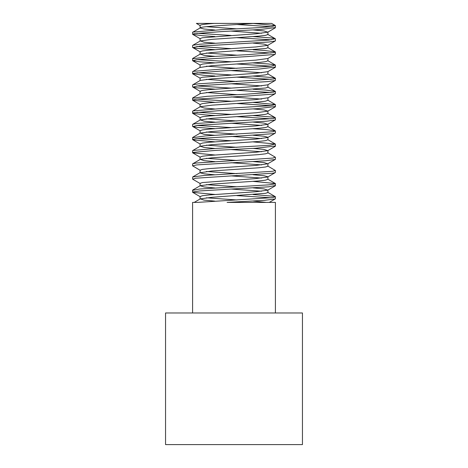 <?xml version="1.0" encoding="UTF-8"?>
<svg xmlns="http://www.w3.org/2000/svg" width="468" height="468" viewBox="0 0 468 468"><rect width="100%" height="100%" fill="white"/><g stroke="black" fill="none" stroke-linecap="round" stroke-linejoin="round"><path stroke-width="0.7" d="M192.588 190.26L192.588 192.19M253.176 181.391L275.324 183.509L275.395 183.813L268.977 184.854L199.649 189.019L192.588 190.347M253.159 194.553L274.178 196.314L275.406 196.841L272.528 197.619L197.233 202.41M197.291 202.41L192.588 202.41L192.588 312.975M275.412 312.975L275.412 202.41L227.091 202.41L264.514 200.327L275.248 198.935L269.252 202.41M271.095 197.8L236.96 195.624M214.83 194.472L192.687 192.354L192.693 191.991L199.631 190.95L268.737 186.808L275.412 185.504M267.69 165.976L275.359 170.51L272.499 171.311L204.253 175.477L192.74 176.927L192.588 178.981M200.251 183.579L192.734 179.226L195.677 178.22L272.487 173.242L275.202 172.645L267.696 177.003L267.895 176.758L264.028 175.746L253.129 174.728M192.588 163.935L192.588 165.865M200.316 170.41L192.652 165.859L196.718 164.911L265.76 160.746L275.225 159.453L267.719 163.812L264.046 162.583L253.129 161.565M192.588 150.772L192.588 152.591M253.182 141.903L275.33 144.015L269.937 145.273L216.403 148.397L192.915 150.48L192.588 150.842M267.725 152.79L275.231 157.149L272.862 158.085L196.73 162.981L192.816 163.736L200.316 159.377L212.139 157.792L258.699 154.621L265.491 153.826L267.912 153.036M214.841 154.984L192.705 152.866L192.91 152.41L216.374 150.327L255.879 148.245L275.412 146.004M192.588 137.604L192.588 139.534M253.124 128.741L266.818 129.648L275.213 130.853L273.154 131.73L205.587 135.895L192.588 137.697M196.934 138.575L231.04 140.751M214.824 141.822L193.179 139.914L192.564 139.534L196.039 138.68L243.828 135.743L273.148 133.661L275.213 133.158L267.708 137.516L267.901 137.27L264.01 136.258L253.141 135.24M192.588 124.447L192.588 126.372M196.852 125.412L231.034 127.583M214.882 128.659L197.502 127.413L192.816 126.565L197.578 125.33L266.935 121.165L275.213 119.966L267.702 124.33L264.057 123.096L253.124 122.078M192.588 111.285L192.588 113.215M253.188 102.416L275.33 104.528L270.586 105.715L218.117 108.816L193.214 110.898L192.588 111.331M196.929 112.244L231.04 114.42M253.141 115.578L273.084 117.146L275.371 117.866L273.183 118.544L197.595 123.4L192.816 124.254L200.322 119.896L212.092 118.305L258.687 115.134L265.502 114.338L267.901 113.548M271.118 118.825L236.96 116.649M214.847 115.497L205.452 114.912L192.722 113.379L193.208 112.829L218.094 110.746L257.453 108.664L275.412 106.511M192.588 98.116L192.588 100.047M253.129 89.253L265.643 90.067L275.231 91.365L273.733 92.149L245.665 94.232L206.979 96.314L192.588 98.227M196.946 99.087L231.046 101.263M271.042 105.663L236.954 103.492M214.818 102.334L192.886 100.328L192.547 100.047L196.425 99.146L245.641 96.162L273.727 94.08L275.389 93.465M192.588 84.954L192.588 86.884M196.852 85.925L231.034 88.101M271.107 92.506L236.96 90.33M214.876 89.172L196.648 87.832L192.816 87.083L198.514 85.749L268.041 81.578L275.196 80.484L267.69 84.843L256.037 86.434L209.354 89.616L202.469 90.412L200.117 91.207M253.188 62.928L268.685 64.005L275.324 65.034L271.007 66.181L219.866 69.235L193.6 71.317L192.582 71.797L192.588 73.722L193.588 73.248L219.837 71.165L258.974 69.083L275.412 67.023M196.917 72.756L231.04 74.933M253.129 76.091L272.417 77.565L275.359 78.378L273.476 79.01L198.526 83.813L192.816 84.772L200.316 80.408L212.039 78.823L258.669 75.646L265.514 74.851L267.889 74.061M271.136 79.338L236.966 77.162M214.859 76.009L204.118 75.33L192.588 73.728M192.588 58.629L192.588 60.559M253.135 49.766L264.397 50.48L275.248 51.884L274.23 52.568L247.455 54.651L208.43 56.733L192.588 58.752M196.952 59.6L231.046 61.776M271.048 66.175L236.954 63.999M214.812 62.847L199.543 61.788L192.681 60.746L196.823 59.611L247.426 56.581L274.225 54.499L275.406 53.978L275.412 52.047M192.588 45.466L192.588 47.397M196.864 46.437L231.034 48.613M271.089 53.019L236.96 50.842M214.87 49.684L195.876 48.245L192.804 47.596L199.52 46.162L269.077 41.997L275.19 41.003L267.684 45.361L264.063 44.121L253.118 43.103M192.588 32.31L192.588 34.24M196.899 33.269L231.04 35.445M253.124 36.603L271.668 37.984L275.19 38.692L269.094 40.067L199.538 44.232L192.804 45.285L200.31 40.927L211.981 39.341L258.652 36.159L265.526 35.363L267.883 34.568M271.142 39.85L236.966 37.674M214.87 36.522L202.849 35.749L192.763 34.404L194.056 33.667L221.616 31.584L260.442 29.496L275.412 27.542M214.841 30.022L204.007 29.004L200.082 27.986L200.064 25.395M253.176 23.441L275.307 25.535L271.615 23.4L253.75 23.4C232.842 24.927 198.765 26.46 200.082 27.986L192.605 32.31M200.064 25.506L200.017 25.395C200.409 24.728 205.171 24.067 214.291 23.4L253.72 23.4M200.064 41.149L200.064 38.557L202.445 37.756L256.212 33.772L267.784 32.181L263.993 30.958L253.165 29.94M214.882 43.185L203.937 42.167L200.31 40.927M261.63 33.269L231.04 31.093M236.954 28.864L206.406 26.688M200.064 54.311L200.064 51.714M214.83 56.347L204.013 55.329L200.21 54.107L211.805 52.515L265.555 48.526L267.93 47.73L267.936 45.139M200.111 51.72L202.48 50.924L209.331 50.129L255.984 46.952L267.684 45.361M200.064 67.345L200.064 64.876M200.064 67.474L212.185 65.649L258.664 62.478L265.485 61.688L267.936 60.776M200.064 64.999L202.515 64.087L209.325 63.297L255.803 60.126L267.743 58.541L275.254 54.183M236.96 55.195L206.376 53.019M200.064 80.56L200.064 78.045L202.457 77.243L256.189 73.26L267.795 71.668L275.319 67.31M261.618 72.756L231.04 70.58M236.954 68.351L206.411 66.175M200.064 93.688L200.064 91.207M192.699 97.952L200.222 93.594L211.788 92.003L265.561 88.019L267.918 87.218L267.936 84.702M261.665 85.925L231.034 83.749M236.966 81.514L206.347 79.338M200.064 106.967L200.064 104.364M214.824 108.997L204.03 107.979L200.234 106.727L212.144 105.142L258.646 101.971L265.491 101.176L267.936 100.263M261.6 99.087L231.046 96.911M200.064 104.475L202.515 103.574L209.307 102.784L255.785 99.614L267.918 97.783M236.96 94.682L206.365 92.506M200.064 120.124L200.064 117.532M214.882 122.16L203.943 121.142L200.322 119.896M200.064 117.579L202.469 116.731L209.459 115.935L256.154 112.753L267.807 111.156L263.97 109.933L253.182 108.915M200.064 133.286L200.064 130.695M214.847 135.322L203.989 134.304L200.24 133.082L211.793 131.49L258.558 128.302L265.567 127.507L267.901 126.705M261.665 125.412L231.034 123.236M200.117 130.695L202.457 129.899L209.377 129.104L256.09 125.921L267.702 124.33M236.96 121.001L206.353 118.825M200.064 146.455L200.064 143.851M214.818 148.485L204.036 147.467L200.216 146.221L212.086 144.635L258.617 141.459L265.502 140.663L267.936 139.756M261.606 138.575L231.04 136.399M200.064 143.945L202.515 143.062L209.29 142.272L255.791 139.101L267.708 137.516M236.96 134.17L206.359 131.994M200.064 159.611L200.064 157.02M214.876 161.647L203.949 160.629L200.316 159.377M261.6 151.731L231.046 149.555M200.064 157.09L202.48 156.224L209.448 155.423L256.101 152.24L267.807 150.649L263.964 149.421L253.188 148.403M236.954 147.326L206.411 145.156M214.859 174.81L203.978 173.792L200.064 172.774L200.064 170.182M200.064 172.774L211.811 170.978L258.57 167.79L265.567 166.988L267.895 166.193M261.665 164.894L231.034 162.724M200.117 170.182L202.445 169.387L209.401 168.585L256.136 165.403L267.719 163.812M236.96 160.489L206.365 158.313M200.064 185.942L200.064 183.345L202.515 182.549L255.809 178.589L267.696 177.003M214.812 187.972L204.036 186.954L200.199 185.714L212.01 184.129L258.593 180.946L265.508 180.151L267.936 179.256M261.618 178.062L231.04 175.886M236.966 173.657L206.347 171.481M200.064 199.099L200.064 196.507M214.865 201.135L203.978 200.117L200.316 198.859L212.185 197.274L265.485 193.313L267.93 192.524L267.936 189.926M261.594 191.219L231.046 189.043M200.064 196.595L202.486 195.712L209.43 194.916L256.037 191.734L267.807 190.143L263.964 188.908L253.188 187.89M236.954 186.814L206.411 184.644M266.239 202.41L253.147 201.053M236.96 199.976L206.376 197.8M271.054 26.688L236.954 24.511M215.543 23.4L196.384 23.4L200.193 25.605M275.307 25.535L271.411 26.647L260.471 27.565L221.639 29.648L192.757 32.105M253.75 23.4L215.584 23.4M165.555 312.975L302.445 312.975L302.445 444.6L165.555 444.6L165.555 312.975M275.412 198.771L275.412 196.841M275.412 185.603L275.412 183.672M275.412 172.44L275.412 170.51M275.412 159.284L275.412 157.353M275.412 146.115L275.412 144.185M275.412 132.953L275.412 131.022M275.412 119.796L275.412 117.866M275.412 106.634L275.412 104.703M275.412 93.465L275.412 91.535M275.412 80.309L275.412 78.378M275.412 67.146L275.412 65.216M275.412 40.821L275.412 38.891M267.936 34.568L267.936 31.976M267.936 60.893L267.936 58.43M267.936 74.061L267.936 71.586M267.936 100.38L267.936 97.906M267.936 113.548L267.936 110.951M267.936 126.705L267.936 124.114M267.936 139.868L267.936 137.27M267.936 153.036L267.936 150.439M267.936 166.193L267.936 163.601M267.936 179.355L267.936 176.758M267.784 32.181L275.307 27.823M200.275 38.768L192.763 34.404M200.31 51.96L192.804 47.596M200.199 65.099L192.681 60.746M200.257 78.25L192.74 73.891M267.725 98.028L275.231 93.67M200.316 91.441L192.816 87.083M267.807 111.156L275.33 106.798M200.216 104.598L192.693 100.24M200.24 117.737L192.722 113.379M200.322 130.923L192.816 126.565M267.807 150.649L275.33 146.291M200.228 144.091L192.717 139.733M200.222 157.225L192.705 152.866M267.807 190.143L275.33 185.784M200.21 196.712L192.687 192.354M275.19 38.692L267.684 34.334M275.248 51.884L267.737 47.525M192.687 58.465L200.21 54.107M275.324 65.034L267.807 60.676M192.74 71.592L200.251 67.234M275.202 78.174L267.696 73.815M275.231 91.365L267.719 87.007M275.33 104.528L267.807 100.17M192.717 111.086L200.234 106.727M275.213 117.661L267.708 113.303M275.213 130.853L267.702 126.489M192.722 137.44L200.24 133.082M275.33 144.015L267.807 139.663M192.699 150.579L200.216 146.221M192.74 176.927L200.257 172.569M275.324 183.509L267.795 179.15M192.681 190.072L200.199 185.714M275.254 196.636L267.743 192.278M194.208 202.41L200.316 198.859M275.412 27.659L275.412 25.728"/></g></svg>
